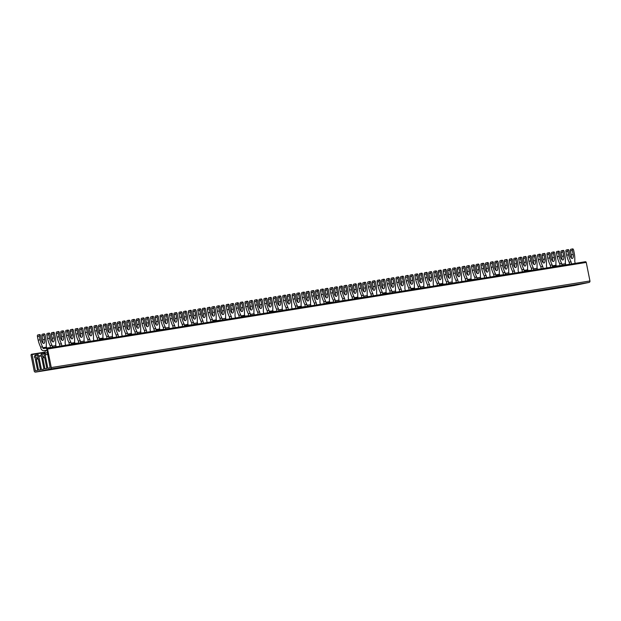 <?xml version="1.0" encoding="UTF-8"?>
<svg xmlns="http://www.w3.org/2000/svg" width="621" height="621" viewBox="0 0 621 621"><rect width="100%" height="100%" fill="white"/><g stroke="black" fill="none" stroke-linecap="round" stroke-linejoin="round"><path stroke-width="0.93" d="M42.764 357.875L44.96 368.874L46.847 368.478L44.642 357.479L42.764 357.875L44.665 357.572M38.572 370.209L40.45 369.813L38.254 358.814L36.375 359.21L38.572 370.209M31.05 355.251L34.209 371.071A1.304 1.18 -99.1 0 0 35.614 372.103L50.41 369.014A1.25 1.133 -99.1 0 0 51.271 367.554L47.569 349.018A0.877 0.792 -99.1 0 0 46.598 348.327L50.146 367.795L47.84 368.276L45.193 355.01L45.62 354.738A1.879 1.7 -99.1 0 0 43.928 353.365L44.231 356.547L42.787 356.842L41.84 353.799A1.879 1.7 -99.1 0 0 40.815 355.748L41.312 355.817L43.967 369.084L41.452 369.604L38.805 356.345L39.232 356.074A1.879 1.7 -99.1 0 0 37.539 354.692L37.842 357.882L36.398 358.177L35.451 355.134A1.879 1.7 -99.1 0 0 34.427 357.075L34.923 357.153L37.578 370.419L35.35 370.877L32.09 354.544L31.492 354.288A0.869 0.784 -99.1 0 0 31.05 355.251M574.192 285.528A1.304 1.18 -99.1 0 0 574.293 285.513L589.088 282.431A1.25 1.133 -99.1 0 0 589.95 280.971L586.247 262.427A0.877 0.792 -99.1 0 0 585.277 261.736L46.715 348.311M36.375 359.21L38.277 358.899M34.458 357.254L34.931 357.176M39.232 356.074L40.831 355.817M39.263 356.252L41.335 355.918M38.805 356.345L41.335 355.934M40.846 355.918L41.32 355.841M45.62 354.738L47.475 354.444M45.651 354.917L45.193 355.01M567.827 251.226L568.541 254.812L566.663 255.208L565.941 251.614A1.537 0.66 78.2 0 1 566.282 250.007L568.161 249.619A1.537 0.66 78.2 0 0 567.827 251.226L565.941 251.614M568.161 249.619A1.537 0.66 78.2 0 1 569.123 251.016L569.915 254.975A3.819 1.638 78.2 0 0 572.314 258.452A3.819 1.638 78.2 0 0 573.152 254.455L572.36 250.496L570.474 250.884L571.266 254.843A3.819 1.638 78.2 0 1 571.219 257.932M566.663 255.208A16.371 7.017 78.2 0 0 569.154 262.217L571.041 261.821A16.371 7.017 78.2 0 1 568.541 254.812M543.15 268.505L542.723 266.378L540.844 266.766L541.248 268.815M514.599 267.038A3.819 1.638 78.2 0 0 514.638 263.948L513.854 259.989A1.537 0.66 78.2 0 1 514.188 258.383L516.067 257.987A1.537 0.66 78.2 0 1 517.029 259.384L517.751 262.978A16.371 7.017 78.2 0 1 518.124 270.329L518.551 272.464M516.067 257.987A1.537 0.66 78.2 0 0 515.733 259.594L513.854 259.989M511.533 258.716A1.537 0.66 78.2 0 0 511.199 260.323L511.921 263.917L510.035 264.313L509.321 260.719A1.537 0.66 78.2 0 1 509.655 259.112L511.533 258.716A1.537 0.66 78.2 0 1 512.496 260.114L513.288 264.072A3.819 1.638 78.2 0 0 515.686 267.55A3.819 1.638 78.2 0 0 516.525 263.552L515.733 259.594M511.921 263.917A16.371 7.017 78.2 0 0 514.413 270.927L512.527 271.315L512.938 273.364M514.84 273.061L514.413 270.927M486.282 271.587A3.819 1.638 78.2 0 0 486.328 268.497L485.537 264.538A1.537 0.66 78.2 0 1 485.878 262.931L487.757 262.543A1.537 0.66 78.2 0 1 488.719 263.941L489.441 267.527A16.371 7.017 78.2 0 1 489.814 274.878L490.241 277.013M487.757 262.543A1.537 0.66 78.2 0 0 487.423 264.15L485.537 264.538M483.223 263.273A1.537 0.66 78.2 0 0 482.89 264.872L483.604 268.466L481.725 268.862L481.003 265.268A1.537 0.66 78.2 0 1 481.345 263.661L483.223 263.273A1.537 0.66 78.2 0 1 484.186 264.67L484.978 268.621A3.819 1.638 78.2 0 0 487.376 272.107A3.819 1.638 78.2 0 0 488.215 268.101L487.423 264.15M483.604 268.466A16.371 7.017 78.2 0 0 486.103 275.476L484.217 275.871L484.628 277.913M486.53 277.61L486.103 275.476M457.972 276.135A3.819 1.638 78.2 0 0 458.019 273.046L457.227 269.087A1.537 0.66 78.2 0 1 457.561 267.488L459.447 267.092A1.537 0.66 78.2 0 1 460.409 268.489L461.124 272.083A16.371 7.017 78.2 0 1 461.496 279.434L461.923 281.561M459.447 267.092A1.537 0.66 78.2 0 0 459.105 268.699L457.227 269.087M454.914 267.822A1.537 0.66 78.2 0 0 454.572 269.429L455.294 273.023L453.408 273.411L452.693 269.817A1.537 0.66 78.2 0 1 453.027 268.21L454.914 267.822A1.537 0.66 78.2 0 1 455.876 269.219L456.668 273.178A3.819 1.638 78.2 0 0 459.059 276.655A3.819 1.638 78.2 0 0 459.897 272.658L459.105 268.699M455.294 273.023A16.371 7.017 78.2 0 0 457.786 280.024L455.907 280.42L456.311 282.462M458.213 282.159L457.786 280.024M429.662 280.684A3.819 1.638 78.2 0 0 429.709 277.603L428.917 273.644A1.537 0.66 78.2 0 1 429.251 272.037L431.129 271.641A1.537 0.66 78.2 0 1 432.092 273.038L432.814 276.632A16.371 7.017 78.2 0 1 433.186 283.983L433.613 286.118M431.129 271.641A1.537 0.66 78.2 0 0 430.795 273.248L428.917 273.644M426.596 272.371A1.537 0.66 78.2 0 0 426.262 273.977L426.984 277.571L425.098 277.96L424.384 274.373A1.537 0.66 78.2 0 1 424.717 272.766L426.596 272.371A1.537 0.66 78.2 0 1 427.558 273.768L428.35 277.727A3.819 1.638 78.2 0 0 430.749 281.204A3.819 1.638 78.2 0 0 431.587 277.207L430.795 273.248M426.984 277.571A16.371 7.017 78.2 0 0 429.476 284.581L427.597 284.969L428.001 287.018M429.903 286.708L429.476 284.581M401.345 285.241A3.819 1.638 78.2 0 0 401.391 282.151L400.599 278.192A1.537 0.66 78.2 0 1 400.941 276.586L402.819 276.198A1.537 0.66 78.2 0 1 403.782 277.587L404.504 281.181A16.371 7.017 78.2 0 1 404.876 288.532L405.303 290.667M402.819 276.198A1.537 0.66 78.2 0 0 402.486 277.797L400.599 278.192M398.286 276.919A1.537 0.66 78.2 0 0 397.952 278.526L398.666 282.12L396.788 282.516L396.066 278.922A1.537 0.66 78.2 0 1 396.408 277.315L398.286 276.919A1.537 0.66 78.2 0 1 399.249 278.317L400.04 282.276A3.819 1.638 78.2 0 0 402.439 285.753A3.819 1.638 78.2 0 0 403.277 281.755L402.486 277.797M398.666 282.12A16.371 7.017 78.2 0 0 401.166 289.13L399.28 289.526L399.691 291.567M401.593 291.265L401.166 289.13M373.035 289.79A3.819 1.638 78.2 0 0 373.081 286.7L372.29 282.741A1.537 0.66 78.2 0 1 372.623 281.134L374.51 280.746A1.537 0.66 78.2 0 1 375.472 282.144L376.186 285.738A16.371 7.017 78.2 0 1 376.559 293.081L376.986 295.216M374.51 280.746A1.537 0.66 78.2 0 0 374.168 282.353L372.29 282.741M369.976 281.476A1.537 0.66 78.2 0 0 369.642 283.083L370.357 286.669L368.47 287.065L367.756 283.471A1.537 0.66 78.2 0 1 368.09 281.864L369.976 281.476A1.537 0.66 78.2 0 1 370.939 282.873L371.731 286.832A3.819 1.638 78.2 0 0 374.129 290.31A3.819 1.638 78.2 0 0 374.96 286.312L374.168 282.353M370.357 286.669A16.371 7.017 78.2 0 0 372.848 293.679L370.97 294.075L371.381 296.116M373.275 295.813L372.848 293.679M344.725 294.338A3.819 1.638 78.2 0 0 344.771 291.249L343.98 287.298A1.537 0.66 78.2 0 1 344.313 285.691L346.192 285.295A1.537 0.66 78.2 0 1 347.162 286.692L347.876 290.286A16.371 7.017 78.2 0 1 348.249 297.638L348.676 299.764M346.192 285.295A1.537 0.66 78.2 0 0 345.858 286.902L343.98 287.298M341.659 286.025A1.537 0.66 78.2 0 0 341.325 287.632L342.047 291.226L340.161 291.614L339.446 288.02A1.537 0.66 78.2 0 1 339.78 286.421L341.659 286.025A1.537 0.66 78.2 0 1 342.629 287.422L343.413 291.381A3.819 1.638 78.2 0 0 345.812 294.859A3.819 1.638 78.2 0 0 346.65 290.861L345.858 286.902M342.047 291.226A16.371 7.017 78.2 0 0 344.539 298.227L342.66 298.623L343.064 300.673M344.965 300.362L344.539 298.227M316.415 298.895A3.819 1.638 78.2 0 0 316.454 295.806L315.662 291.847A1.537 0.66 78.2 0 1 316.004 290.24L317.882 289.844A1.537 0.66 78.2 0 1 318.845 291.241L319.567 294.835A16.371 7.017 78.2 0 1 319.939 302.186L320.366 304.321M317.882 289.844A1.537 0.66 78.2 0 0 317.548 291.451L315.662 291.847M313.349 290.574A1.537 0.66 78.2 0 0 313.015 292.18L313.729 295.775L311.851 296.17L311.129 292.576A1.537 0.66 78.2 0 1 311.47 290.97L313.349 290.574A1.537 0.66 78.2 0 1 314.311 291.971L315.103 295.93A3.819 1.638 78.2 0 0 317.502 299.407A3.819 1.638 78.2 0 0 318.34 295.41L317.548 291.451M313.729 295.775A16.371 7.017 78.2 0 0 316.229 302.784L314.342 303.172L314.754 305.221M316.656 304.919L316.229 302.784M288.097 303.444A3.819 1.638 78.2 0 0 288.144 300.354L287.352 296.396A1.537 0.66 78.2 0 1 287.686 294.789L289.572 294.401A1.537 0.66 78.2 0 1 290.535 295.798L291.249 299.384A16.371 7.017 78.2 0 1 291.629 306.735L292.049 308.87M289.572 294.401A1.537 0.66 78.2 0 0 289.239 296L287.352 296.396M285.039 295.13A1.537 0.66 78.2 0 0 284.705 296.729L285.419 300.323L283.541 300.719L282.819 297.125A1.537 0.66 78.2 0 1 283.153 295.518L285.039 295.13A1.537 0.66 78.2 0 1 286.002 296.52L286.793 300.479A3.819 1.638 78.2 0 0 289.192 303.956A3.819 1.638 78.2 0 0 290.023 299.959L289.239 296M285.419 300.323A16.371 7.017 78.2 0 0 287.911 307.333L286.033 307.729L286.444 309.77M288.338 309.468L287.911 307.333M259.788 307.993A3.819 1.638 78.2 0 0 259.834 304.903L259.042 300.944A1.537 0.66 78.2 0 1 259.376 299.345L261.262 298.949A1.537 0.66 78.2 0 1 262.225 300.347L262.939 303.941A16.371 7.017 78.2 0 1 263.312 311.284L263.739 313.419M261.262 298.949A1.537 0.66 78.2 0 0 260.921 300.556L259.042 300.944M256.729 299.679A1.537 0.66 78.2 0 0 256.388 301.286L257.11 304.872L255.223 305.268L254.509 301.674A1.537 0.66 78.2 0 1 254.843 300.067L256.729 299.679A1.537 0.66 78.2 0 1 257.692 301.076L258.476 305.035A3.819 1.638 78.2 0 0 260.874 308.513A3.819 1.638 78.2 0 0 261.713 304.515L260.921 300.556M257.11 304.872A16.371 7.017 78.2 0 0 259.601 311.882L257.723 312.278L258.126 314.319M260.028 314.016L259.601 311.882M231.478 312.542A3.819 1.638 78.2 0 0 231.517 309.46L230.725 305.501A1.537 0.66 78.2 0 1 231.066 303.894L232.945 303.498A1.537 0.66 78.2 0 1 233.907 304.895L234.629 308.49A16.371 7.017 78.2 0 1 235.002 315.841L235.429 317.968M232.945 303.498A1.537 0.66 78.2 0 0 232.611 305.105L230.725 305.501M228.412 304.228A1.537 0.66 78.2 0 0 228.078 305.835L228.792 309.429L226.913 309.817L226.191 306.231A1.537 0.66 78.2 0 1 226.533 304.624L228.412 304.228A1.537 0.66 78.2 0 1 229.374 305.625L230.166 309.584A3.819 1.638 78.2 0 0 232.565 313.062A3.819 1.638 78.2 0 0 233.403 309.064L232.611 305.105M228.792 309.429A16.371 7.017 78.2 0 0 231.291 316.438L229.405 316.826L229.817 318.876M231.718 318.565L231.291 316.438M203.16 317.098A3.819 1.638 78.2 0 0 203.207 314.009L202.415 310.05A1.537 0.66 78.2 0 1 202.749 308.443L204.635 308.047A1.537 0.66 78.2 0 1 205.598 309.444L206.312 313.038A16.371 7.017 78.2 0 1 206.692 320.389L207.119 322.524M204.635 308.047A1.537 0.66 78.2 0 0 204.301 309.654L202.415 310.05M200.102 308.777A1.537 0.66 78.2 0 0 199.768 310.384L200.482 313.978L198.604 314.373L197.882 310.779A1.537 0.66 78.2 0 1 198.215 309.173L200.102 308.777A1.537 0.66 78.2 0 1 201.064 310.174L201.856 314.133A3.819 1.638 78.2 0 0 204.255 317.61A3.819 1.638 78.2 0 0 205.093 313.613L204.301 309.654M200.482 313.978A16.371 7.017 78.2 0 0 202.982 320.987L201.095 321.375L201.507 323.425M203.401 323.122L202.982 320.987M174.85 321.647A3.819 1.638 78.2 0 0 174.897 318.557L174.105 314.599A1.537 0.66 78.2 0 1 174.439 312.992L176.325 312.604A1.537 0.66 78.2 0 1 177.288 314.001L178.002 317.595A16.371 7.017 78.2 0 1 178.374 324.938L178.801 327.073M176.325 312.604A1.537 0.66 78.2 0 0 175.984 314.21L174.105 314.599M171.792 313.333A1.537 0.66 78.2 0 0 171.45 314.932L172.172 318.526L170.286 318.922L169.572 315.328A1.537 0.66 78.2 0 1 169.906 313.721L171.792 313.333A1.537 0.66 78.2 0 1 172.754 314.731L173.546 318.689A3.819 1.638 78.2 0 0 175.937 322.167A3.819 1.638 78.2 0 0 176.775 318.169L175.984 314.21M172.172 318.526A16.371 7.017 78.2 0 0 174.664 325.536L172.785 325.932L173.189 327.973M175.091 327.671L174.664 325.536M146.54 326.196A3.819 1.638 78.2 0 0 146.579 323.106L145.788 319.147A1.537 0.66 78.2 0 1 146.129 317.548L148.008 317.152A1.537 0.66 78.2 0 1 148.97 318.55L149.692 322.144A16.371 7.017 78.2 0 1 150.065 329.495L150.492 331.622M148.008 317.152A1.537 0.66 78.2 0 0 147.674 318.759L145.788 319.147M143.474 317.882A1.537 0.66 78.2 0 0 143.141 319.489L143.855 323.083L141.976 323.471L141.254 319.877A1.537 0.66 78.2 0 1 141.596 318.278L143.474 317.882A1.537 0.66 78.2 0 1 144.437 319.279L145.229 323.238A3.819 1.638 78.2 0 0 147.627 326.716A3.819 1.638 78.2 0 0 148.466 322.718L147.674 318.759M143.855 323.083A16.371 7.017 78.2 0 0 146.354 330.085L144.468 330.481L144.879 332.53M146.781 332.219L146.354 330.085M118.223 330.752A3.819 1.638 78.2 0 0 118.269 327.663L117.478 323.704A1.537 0.66 78.2 0 1 117.811 322.097L119.698 321.701A1.537 0.66 78.2 0 1 120.66 323.099L121.374 326.693A16.371 7.017 78.2 0 1 121.755 334.044L122.182 336.178M119.698 321.701A1.537 0.66 78.2 0 0 119.364 323.308L117.478 323.704M115.164 322.431A1.537 0.66 78.2 0 0 114.831 324.038L115.545 327.632L113.666 328.02L112.944 324.434A1.537 0.66 78.2 0 1 113.278 322.827L115.164 322.431A1.537 0.66 78.2 0 1 116.127 323.828L116.919 327.787A3.819 1.638 78.2 0 0 119.317 331.265A3.819 1.638 78.2 0 0 120.156 327.267L119.364 323.308M115.545 327.632A16.371 7.017 78.2 0 0 118.044 334.641L116.158 335.03L116.569 337.079M118.464 336.768L118.044 334.641M89.913 335.301A3.819 1.638 78.2 0 0 89.96 332.212L89.168 328.253A1.537 0.66 78.2 0 1 89.502 326.646L91.388 326.258A1.537 0.66 78.2 0 1 92.35 327.655L93.065 331.241A16.371 7.017 78.2 0 1 93.437 338.592L93.864 340.727M91.388 326.258A1.537 0.66 78.2 0 0 91.046 327.857L89.168 328.253M86.855 326.98A1.537 0.66 78.2 0 0 86.513 328.587L87.235 332.181L85.349 332.577L84.635 328.983A1.537 0.66 78.2 0 1 84.968 327.376L86.855 326.98A1.537 0.66 78.2 0 1 87.817 328.377L88.609 332.336A3.819 1.638 78.2 0 0 91 335.814A3.819 1.638 78.2 0 0 91.838 331.816L91.046 327.857M87.235 332.181A16.371 7.017 78.2 0 0 89.727 339.19L87.848 339.586L88.252 341.628M90.154 341.325L89.727 339.19M61.603 339.85A3.819 1.638 78.2 0 0 61.642 336.761L60.858 332.802A1.537 0.66 78.2 0 1 61.192 331.195L63.07 330.807A1.537 0.66 78.2 0 1 64.033 332.204L64.755 335.798A16.371 7.017 78.2 0 1 65.127 343.141L65.554 345.276M63.07 330.807A1.537 0.66 78.2 0 0 62.737 332.414L60.858 332.802M58.537 331.536A1.537 0.66 78.2 0 0 58.203 333.143L56.325 333.531A1.537 0.66 78.2 0 1 56.658 331.925L58.537 331.536A1.537 0.66 78.2 0 1 59.5 332.934L60.291 336.892A3.819 1.638 78.2 0 0 62.69 340.37A3.819 1.638 78.2 0 0 63.528 336.372L62.737 332.414M58.203 333.143L58.925 336.729A16.371 7.017 78.2 0 0 61.417 343.739L59.531 344.135L59.942 346.176M61.844 345.874L61.417 343.739M570.474 250.884A1.537 0.66 78.2 0 1 570.808 249.277L572.694 248.889A1.537 0.66 78.2 0 1 573.657 250.286L574.378 253.88A16.371 7.017 78.2 0 1 574.751 261.224L575.178 263.358M572.694 248.889A1.537 0.66 78.2 0 0 572.36 250.496M571.46 263.956L571.041 261.821M542.909 262.481A3.819 1.638 78.2 0 0 542.956 259.399L542.164 255.441A1.537 0.66 78.2 0 1 542.498 253.834L544.384 253.438A1.537 0.66 78.2 0 1 545.347 254.835L546.061 258.429A16.371 7.017 78.2 0 1 546.433 265.78L546.86 267.907M544.384 253.438A1.537 0.66 78.2 0 0 544.043 255.045L542.164 255.441M539.851 254.168A1.537 0.66 78.2 0 0 539.509 255.774L540.231 259.368L538.345 259.757L537.631 256.163A1.537 0.66 78.2 0 1 537.965 254.563L539.851 254.168A1.537 0.66 78.2 0 1 540.813 255.565L541.605 259.524A3.819 1.638 78.2 0 0 543.996 263.001A3.819 1.638 78.2 0 0 544.834 259.004L544.043 255.045M540.231 259.368A16.371 7.017 78.2 0 0 542.723 266.378M538.345 259.757A16.371 7.017 78.2 0 0 540.844 266.766M569.566 264.259L569.154 262.217M56.325 333.531L57.039 337.125A16.371 7.017 78.2 0 0 59.531 344.135M85.349 332.577A16.371 7.017 78.2 0 0 87.848 339.586M113.666 328.02A16.371 7.017 78.2 0 0 116.158 335.03M141.976 323.471A16.371 7.017 78.2 0 0 144.468 330.481M170.286 318.922A16.371 7.017 78.2 0 0 172.785 325.932M198.604 314.373A16.371 7.017 78.2 0 0 201.095 321.375M226.913 309.817A16.371 7.017 78.2 0 0 229.405 316.826M255.223 305.268A16.371 7.017 78.2 0 0 257.723 312.278M283.541 300.719A16.371 7.017 78.2 0 0 286.033 307.729M311.851 296.17A16.371 7.017 78.2 0 0 314.342 303.172M340.161 291.614A16.371 7.017 78.2 0 0 342.66 298.623M368.47 287.065A16.371 7.017 78.2 0 0 370.97 294.075M396.788 282.516A16.371 7.017 78.2 0 0 399.28 289.526M425.098 277.96A16.371 7.017 78.2 0 0 427.597 284.969M453.408 273.411A16.371 7.017 78.2 0 0 455.907 280.42M481.725 268.862A16.371 7.017 78.2 0 0 484.217 275.871M510.035 264.313A16.371 7.017 78.2 0 0 512.527 271.315M58.925 336.729L57.039 337.125M47.041 352.27A3.128 2.826 -99.1 0 0 46.955 352.875M534.945 254.959A1.537 0.66 78.2 0 0 534.611 256.558L532.725 256.954A1.537 0.66 78.2 0 1 533.059 255.347L534.945 254.959A1.537 0.66 78.2 0 1 535.907 256.357L536.622 259.943A16.371 7.017 78.2 0 1 537.002 267.294L537.196 268.28A3.128 2.826 80.9 0 1 537.227 269.46M532.725 256.954L533.517 260.913A3.819 1.638 78.2 0 1 533.47 264.003M530.412 255.681A1.537 0.66 78.2 0 0 530.078 257.288L528.192 257.684A1.537 0.66 78.2 0 1 528.525 256.077L530.412 255.681A1.537 0.66 78.2 0 1 531.374 257.078L532.166 261.037A3.819 1.638 78.2 0 0 534.565 264.515A3.819 1.638 78.2 0 0 535.395 260.517L534.611 256.558M528.192 257.684L528.913 261.278A16.371 7.017 78.2 0 0 531.405 268.288L531.599 269.266A1.001 0.908 -99.1 0 1 531.118 270.36M530.078 257.288L530.792 260.882L528.913 261.278M530.792 260.882A16.371 7.017 78.2 0 0 533.284 267.892L531.405 268.288M533.517 270.057A3.128 2.826 -99.1 0 0 533.486 268.87L533.284 267.892M45.636 350.415A5.255 4.751 -99.1 0 0 45.03 353.186M561.826 265.509A3.128 2.826 -99.1 0 0 561.795 264.321L565.506 263.723L565.312 262.745A16.371 7.017 78.2 0 0 564.939 255.394L564.217 251.8A1.537 0.66 78.2 0 0 563.255 250.403A1.537 0.66 78.2 0 0 562.921 252.01L561.035 252.405L561.826 256.364A3.819 1.638 78.2 0 1 561.788 259.454M565.506 263.723A3.128 2.826 80.9 0 1 565.537 264.911M52.203 347.426A3.128 2.826 -99.1 0 0 52.172 346.239L55.89 345.641L55.688 344.663A16.371 7.017 78.2 0 0 55.316 337.312L54.601 333.718A1.537 0.66 78.2 0 0 53.639 332.32A1.537 0.66 78.2 0 0 53.297 333.927L54.089 337.886A3.819 1.638 78.2 0 1 53.251 341.884A3.819 1.638 78.2 0 1 50.86 338.406L50.068 334.447A1.537 0.66 78.2 0 0 49.106 333.05L47.219 333.446A1.537 0.66 78.2 0 0 46.886 335.053L47.6 338.639A16.371 7.017 78.2 0 0 50.099 345.649L50.293 346.634A1.001 0.908 -99.1 0 1 49.812 347.729M49.106 333.05A1.537 0.66 78.2 0 0 48.764 334.657L49.486 338.251L47.6 338.639M505.199 274.606A3.128 2.826 -99.1 0 0 505.168 273.426L508.886 272.829L508.684 271.843A16.371 7.017 78.2 0 0 508.312 264.499L507.598 260.905A1.537 0.66 78.2 0 0 506.635 259.508A1.537 0.66 78.2 0 0 506.294 261.115L507.085 265.074A3.819 1.638 78.2 0 1 506.247 269.072A3.819 1.638 78.2 0 1 503.856 265.594L503.064 261.635A1.537 0.66 78.2 0 0 502.102 260.238A1.537 0.66 78.2 0 0 501.76 261.845L502.482 265.431A16.371 7.017 78.2 0 0 504.974 272.44L503.095 272.836L503.289 273.814A1.001 0.908 -99.1 0 1 502.808 274.909M505.168 273.426L504.974 272.44M562.921 252.01L563.713 255.968A3.819 1.638 78.2 0 1 562.874 259.966A3.819 1.638 78.2 0 1 560.476 256.489L559.684 252.53A1.537 0.66 78.2 0 0 558.721 251.132A1.537 0.66 78.2 0 0 558.388 252.739L559.102 256.333A16.371 7.017 78.2 0 0 561.601 263.343L559.715 263.731L559.917 264.717A1.001 0.908 -99.1 0 1 559.428 265.811M561.795 264.321L561.601 263.343M80.52 342.87A3.128 2.826 -99.1 0 0 80.489 341.69L80.288 340.704L78.409 341.1L78.603 342.078A1.001 0.908 -99.1 0 1 78.122 343.172M81.949 327.772A1.537 0.66 78.2 0 0 81.615 329.378L79.729 329.767A1.537 0.66 78.2 0 1 80.062 328.167L81.949 327.772A1.537 0.66 78.2 0 1 82.911 329.169L83.625 332.763A16.371 7.017 78.2 0 1 84.006 340.114L84.2 341.092A3.128 2.826 80.9 0 1 84.231 342.272M49.486 338.251A16.371 7.017 78.2 0 0 51.978 345.26L50.099 345.649M52.172 346.239L51.978 345.26M52.164 341.371A3.819 1.638 78.2 0 0 52.211 338.282L51.419 334.323A1.537 0.66 78.2 0 1 51.753 332.716L53.639 332.32M81.615 329.378L82.399 333.337A3.819 1.638 78.2 0 1 81.568 337.335A3.819 1.638 78.2 0 1 79.17 333.857L78.378 329.898A1.537 0.66 78.2 0 0 77.415 328.501A1.537 0.66 78.2 0 0 77.082 330.108L77.796 333.702A16.371 7.017 78.2 0 0 80.288 340.704M108.83 338.321A3.128 2.826 -99.1 0 0 108.799 337.141L112.51 336.543L112.316 335.557A16.371 7.017 78.2 0 0 111.943 328.214L111.221 324.62A1.537 0.66 78.2 0 0 110.259 323.223A1.537 0.66 78.2 0 0 109.925 324.83L110.717 328.788A3.819 1.638 78.2 0 1 109.878 332.786A3.819 1.638 78.2 0 1 107.48 329.309L106.688 325.35A1.537 0.66 78.2 0 0 105.725 323.952A1.537 0.66 78.2 0 0 105.391 325.551L106.106 329.146A16.371 7.017 78.2 0 0 108.605 336.155L106.719 336.551L106.921 337.529A1.001 0.908 -99.1 0 1 106.432 338.624M108.799 337.141L108.605 336.155M502.102 260.238L500.215 260.626A1.537 0.66 78.2 0 0 499.882 262.233L500.596 265.827A16.371 7.017 78.2 0 0 503.095 272.836M505.16 268.551A3.819 1.638 78.2 0 0 505.207 265.462L504.415 261.503A1.537 0.66 78.2 0 1 504.749 259.896L506.635 259.508M476.889 279.155A3.128 2.826 -99.1 0 0 476.858 277.975L480.569 277.377L480.375 276.399A16.371 7.017 78.2 0 0 480.002 269.048L479.28 265.454A1.537 0.66 78.2 0 0 478.317 264.057A1.537 0.66 78.2 0 0 477.984 265.664L478.775 269.623A3.819 1.638 78.2 0 1 477.937 273.62A3.819 1.638 78.2 0 1 475.539 270.143L474.747 266.184A1.537 0.66 78.2 0 0 473.784 264.787L471.906 265.183A1.537 0.66 78.2 0 0 471.564 266.782L472.286 270.376A16.371 7.017 78.2 0 0 474.778 277.385L474.98 278.371A1.001 0.908 -99.1 0 1 474.491 279.458M476.85 273.1A3.819 1.638 78.2 0 0 476.889 270.019L476.097 266.06A1.537 0.66 78.2 0 1 476.439 264.453L478.317 264.057M448.579 283.712A3.128 2.826 -99.1 0 0 448.548 282.524L452.259 281.926L452.065 280.948A16.371 7.017 78.2 0 0 451.684 273.597L450.97 270.003A1.537 0.66 78.2 0 0 450.008 268.606A1.537 0.66 78.2 0 0 449.674 270.213L450.466 274.171A3.819 1.638 78.2 0 1 449.627 278.169A3.819 1.638 78.2 0 1 447.229 274.692L446.437 270.733A1.537 0.66 78.2 0 0 445.474 269.335L443.588 269.731A1.537 0.66 78.2 0 0 443.254 271.338L443.976 274.932A16.371 7.017 78.2 0 0 446.468 281.934L446.662 282.92A1.001 0.908 -99.1 0 1 446.181 284.014M448.533 277.657A3.819 1.638 78.2 0 0 448.579 274.567L447.788 270.609A1.537 0.66 78.2 0 1 448.121 269.002L450.008 268.606M420.262 288.26A3.128 2.826 -99.1 0 0 420.238 287.073L423.949 286.483L423.747 285.497A16.371 7.017 78.2 0 0 423.375 278.146L422.66 274.56A1.537 0.66 78.2 0 0 421.698 273.162A1.537 0.66 78.2 0 0 421.356 274.769L422.148 278.72A3.819 1.638 78.2 0 1 421.31 282.718A3.819 1.638 78.2 0 1 418.919 279.24L418.127 275.282A1.537 0.66 78.2 0 0 417.165 273.892L415.278 274.28A1.537 0.66 78.2 0 0 414.944 275.887L415.659 279.481A16.371 7.017 78.2 0 0 418.158 286.491L418.352 287.469A1.001 0.908 -99.1 0 1 417.871 288.563M420.223 282.206A3.819 1.638 78.2 0 0 420.27 279.116L419.478 275.157A1.537 0.66 78.2 0 1 419.812 273.55L421.698 273.162M391.952 292.809A3.128 2.826 -99.1 0 0 391.921 291.629L395.631 291.032L395.437 290.046A16.371 7.017 78.2 0 0 395.065 282.702L394.343 279.108A1.537 0.66 78.2 0 0 393.38 277.711A1.537 0.66 78.2 0 0 393.046 279.318L393.838 283.277A3.819 1.638 78.2 0 1 393 287.275A3.819 1.638 78.2 0 1 390.601 283.797L389.809 279.838A1.537 0.66 78.2 0 0 388.847 278.441L386.968 278.829A1.537 0.66 78.2 0 0 386.635 280.436L387.349 284.03A16.371 7.017 78.2 0 0 389.841 291.039L390.042 292.017A1.001 0.908 -99.1 0 1 389.561 293.112M391.913 286.755A3.819 1.638 78.2 0 0 391.952 283.665L391.168 279.706A1.537 0.66 78.2 0 1 391.502 278.107L393.38 277.711M363.642 297.366A3.128 2.826 -99.1 0 0 363.611 296.178L367.322 295.58L367.127 294.602A16.371 7.017 78.2 0 0 366.755 287.251L366.033 283.657A1.537 0.66 78.2 0 0 365.07 282.26A1.537 0.66 78.2 0 0 364.737 283.867L365.528 287.826A3.819 1.638 78.2 0 1 364.69 291.823A3.819 1.638 78.2 0 1 362.291 288.346L361.5 284.387A1.537 0.66 78.2 0 0 360.537 282.99L358.659 283.386A1.537 0.66 78.2 0 0 358.317 284.992L359.039 288.579A16.371 7.017 78.2 0 0 361.531 295.588L361.725 296.574A1.001 0.908 -99.1 0 1 361.243 297.669M363.595 291.303A3.819 1.638 78.2 0 0 363.642 288.222L362.85 284.263A1.537 0.66 78.2 0 1 363.192 282.656L365.07 282.26M335.324 301.915A3.128 2.826 -99.1 0 0 335.301 300.727L339.012 300.129L338.81 299.151A16.371 7.017 78.2 0 0 338.437 291.8L337.723 288.206A1.537 0.66 78.2 0 0 336.761 286.817A1.537 0.66 78.2 0 0 336.419 288.416L337.211 292.375A3.819 1.638 78.2 0 1 336.372 296.372A3.819 1.638 78.2 0 1 333.982 292.895L333.19 288.936A1.537 0.66 78.2 0 0 332.227 287.539L330.341 287.934A1.537 0.66 78.2 0 0 330.007 289.541L330.721 293.135A16.371 7.017 78.2 0 0 333.221 300.145L333.415 301.123A1.001 0.908 -99.1 0 1 332.934 302.217M335.286 295.86A3.819 1.638 78.2 0 0 335.332 292.77L334.54 288.812A1.537 0.66 78.2 0 1 334.874 287.205L336.761 286.817M307.015 306.464A3.128 2.826 -99.1 0 0 306.984 305.284L310.694 304.686L310.5 303.7A16.371 7.017 78.2 0 0 310.127 296.357L309.405 292.763A1.537 0.66 78.2 0 0 308.443 291.365A1.537 0.66 78.2 0 0 308.109 292.972L308.901 296.931A3.819 1.638 78.2 0 1 308.063 300.929A3.819 1.638 78.2 0 1 305.664 297.451L304.872 293.492A1.537 0.66 78.2 0 0 303.91 292.095L302.031 292.483A1.537 0.66 78.2 0 0 301.697 294.09L302.411 297.684A16.371 7.017 78.2 0 0 304.903 304.694L305.105 305.672A1.001 0.908 -99.1 0 1 304.624 306.766M306.976 300.409A3.819 1.638 78.2 0 0 307.015 297.319L306.231 293.36A1.537 0.66 78.2 0 1 306.564 291.754L308.443 291.365M278.705 311.012A3.128 2.826 -99.1 0 0 278.674 309.832L282.384 309.235L282.19 308.257A16.371 7.017 78.2 0 0 281.818 300.906L281.096 297.312A1.537 0.66 78.2 0 0 280.133 295.914A1.537 0.66 78.2 0 0 279.799 297.521L280.591 301.48A3.819 1.638 78.2 0 1 279.753 305.478A3.819 1.638 78.2 0 1 277.354 302L276.562 298.041A1.537 0.66 78.2 0 0 275.6 296.644L273.721 297.04A1.537 0.66 78.2 0 0 273.38 298.639L274.102 302.233A16.371 7.017 78.2 0 0 276.593 309.242L276.787 310.228A1.001 0.908 -99.1 0 1 276.306 311.315M278.658 304.958A3.819 1.638 78.2 0 0 278.705 301.868L277.913 297.917A1.537 0.66 78.2 0 1 278.255 296.31L280.133 295.914M250.387 315.569A3.128 2.826 -99.1 0 0 250.364 314.381L254.074 313.784L253.873 312.805A16.371 7.017 78.2 0 0 253.5 305.454L252.786 301.86A1.537 0.66 78.2 0 0 251.823 300.463A1.537 0.66 78.2 0 0 251.482 302.07L252.273 306.029A3.819 1.638 78.2 0 1 251.443 310.026A3.819 1.638 78.2 0 1 249.044 306.549L248.253 302.59A1.537 0.66 78.2 0 0 247.29 301.193L245.404 301.589A1.537 0.66 78.2 0 0 245.07 303.195L245.784 306.79A16.371 7.017 78.2 0 0 248.284 313.791L248.478 314.777A1.001 0.908 -99.1 0 1 247.996 315.872M250.348 309.514A3.819 1.638 78.2 0 0 250.395 306.425L249.603 302.466A1.537 0.66 78.2 0 1 249.937 300.859L251.823 300.463M222.077 320.118A3.128 2.826 -99.1 0 0 222.046 318.93L225.757 318.34L225.563 317.354A16.371 7.017 78.2 0 0 225.19 310.003L224.468 306.417A1.537 0.66 78.2 0 0 223.506 305.02A1.537 0.66 78.2 0 0 223.172 306.619L223.964 310.578A3.819 1.638 78.2 0 1 223.125 314.575A3.819 1.638 78.2 0 1 220.727 311.098L219.943 307.139A1.537 0.66 78.2 0 0 218.972 305.742L217.094 306.137A1.537 0.66 78.2 0 0 216.76 307.744L217.474 311.338A16.371 7.017 78.2 0 0 219.974 318.348L220.168 319.326A1.001 0.908 -99.1 0 1 219.687 320.42M222.039 314.063A3.819 1.638 78.2 0 0 222.085 310.974L221.293 307.015A1.537 0.66 78.2 0 1 221.627 305.408L223.506 305.02M193.768 324.667A3.128 2.826 -99.1 0 0 193.736 323.487L197.447 322.889L197.253 321.903A16.371 7.017 78.2 0 0 196.88 314.56L196.158 310.966A1.537 0.66 78.2 0 0 195.196 309.569A1.537 0.66 78.2 0 0 194.862 311.175L195.654 315.134A3.819 1.638 78.2 0 1 194.815 319.132A3.819 1.638 78.2 0 1 192.417 315.654L191.625 311.695A1.537 0.66 78.2 0 0 190.663 310.298L188.784 310.686A1.537 0.66 78.2 0 0 188.442 312.293L189.164 315.887A16.371 7.017 78.2 0 0 191.656 322.897L191.858 323.875A1.001 0.908 -99.1 0 1 191.369 324.969M193.721 318.612A3.819 1.638 78.2 0 0 193.768 315.522L192.976 311.563A1.537 0.66 78.2 0 1 193.317 309.964L195.196 309.569M165.45 329.215A3.128 2.826 -99.1 0 0 165.427 328.035L169.137 327.438L168.943 326.46A16.371 7.017 78.2 0 0 168.563 319.109L167.849 315.515A1.537 0.66 78.2 0 0 166.886 314.117A1.537 0.66 78.2 0 0 166.552 315.724L167.336 319.683A3.819 1.638 78.2 0 1 166.506 323.681A3.819 1.638 78.2 0 1 164.107 320.203L163.315 316.244A1.537 0.66 78.2 0 0 162.353 314.847L160.466 315.243A1.537 0.66 78.2 0 0 160.133 316.85L160.855 320.436A16.371 7.017 78.2 0 0 163.346 327.446L163.54 328.431A1.001 0.908 -99.1 0 1 163.059 329.518M165.411 323.161A3.819 1.638 78.2 0 0 165.458 320.079L164.666 316.12A1.537 0.66 78.2 0 1 165 314.513L166.886 314.117M137.14 333.772A3.128 2.826 -99.1 0 0 137.109 332.584L140.82 331.987L140.625 331.009A16.371 7.017 78.2 0 0 140.253 323.657L139.539 320.063A1.537 0.66 78.2 0 0 138.576 318.666A1.537 0.66 78.2 0 0 138.235 320.273L139.026 324.232A3.819 1.638 78.2 0 1 138.188 328.23A3.819 1.638 78.2 0 1 135.789 324.752L135.005 320.793A1.537 0.66 78.2 0 0 134.043 319.396L132.157 319.792A1.537 0.66 78.2 0 0 131.823 321.399L132.537 324.993A16.371 7.017 78.2 0 0 135.036 331.994L135.231 332.98A1.001 0.908 -99.1 0 1 134.749 334.075M137.101 327.717A3.819 1.638 78.2 0 0 137.148 324.628L136.356 320.669A1.537 0.66 78.2 0 1 136.69 319.062L138.576 318.666M105.725 323.952L103.847 324.341A1.537 0.66 78.2 0 0 103.505 325.947L104.227 329.541A16.371 7.017 78.2 0 0 106.719 336.551M108.791 332.266A3.819 1.638 78.2 0 0 108.83 329.177L108.038 325.218A1.537 0.66 78.2 0 1 108.38 323.611L110.259 323.223M77.415 328.501L75.529 328.889A1.537 0.66 78.2 0 0 75.195 330.496L75.917 334.09A16.371 7.017 78.2 0 0 78.409 341.1M80.474 336.815A3.819 1.638 78.2 0 0 80.52 333.725L79.729 329.767M55.89 345.641A3.128 2.826 80.9 0 1 55.913 346.829M558.721 251.132L556.843 251.528A1.537 0.66 78.2 0 0 556.501 253.135L557.223 256.721A16.371 7.017 78.2 0 0 559.715 263.731M563.255 250.403L561.376 250.799A1.537 0.66 78.2 0 0 561.035 252.405M480.569 277.377A3.128 2.826 80.9 0 1 480.6 278.565M452.259 281.926A3.128 2.826 80.9 0 1 452.29 283.114M508.886 272.829A3.128 2.826 80.9 0 1 508.91 274.008M423.949 286.483A3.128 2.826 80.9 0 1 423.972 287.663M473.784 264.787A1.537 0.66 78.2 0 0 473.45 266.393L471.564 266.782M473.45 266.393L474.165 269.988L472.286 270.376M474.165 269.988A16.371 7.017 78.2 0 0 476.664 276.997L474.778 277.385M476.858 277.975L476.664 276.997M445.474 269.335A1.537 0.66 78.2 0 0 445.141 270.942L443.254 271.338M445.141 270.942L445.855 274.536L443.976 274.932M445.855 274.536A16.371 7.017 78.2 0 0 448.354 281.546L446.468 281.934M448.548 282.524L448.354 281.546M417.165 273.892A1.537 0.66 78.2 0 0 416.823 275.491L414.944 275.887M416.823 275.491L417.545 279.085L415.659 279.481M417.545 279.085A16.371 7.017 78.2 0 0 420.037 286.095L418.158 286.491M420.238 287.073L420.037 286.095M395.631 291.032A3.128 2.826 80.9 0 1 395.662 292.212M388.847 278.441A1.537 0.66 78.2 0 0 388.513 280.048L386.635 280.436M388.513 280.048L389.235 283.642L387.349 284.03M389.235 283.642A16.371 7.017 78.2 0 0 391.727 290.644L389.841 291.039M391.921 291.629L391.727 290.644M367.322 295.58A3.128 2.826 80.9 0 1 367.353 296.768M360.537 282.99A1.537 0.66 78.2 0 0 360.203 284.597L358.317 284.992M360.203 284.597L360.917 288.191L359.039 288.579M360.917 288.191A16.371 7.017 78.2 0 0 363.417 295.2L361.531 295.588M363.611 296.178L363.417 295.2M339.012 300.129A3.128 2.826 80.9 0 1 339.035 301.317M332.227 287.539A1.537 0.66 78.2 0 0 331.886 289.145L330.007 289.541M331.886 289.145L332.608 292.739L330.721 293.135M332.608 292.739A16.371 7.017 78.2 0 0 335.099 299.749L333.221 300.145M335.301 300.727L335.099 299.749M310.694 304.686A3.128 2.826 80.9 0 1 310.725 305.866M303.91 292.095A1.537 0.66 78.2 0 0 303.576 293.702L301.697 294.09M303.576 293.702L304.298 297.288L302.411 297.684M304.298 297.288A16.371 7.017 78.2 0 0 306.79 304.298L304.903 304.694M306.984 305.284L306.79 304.298M282.384 309.235A3.128 2.826 80.9 0 1 282.415 310.422M275.6 296.644A1.537 0.66 78.2 0 0 275.266 298.251L273.38 298.639M275.266 298.251L275.98 301.845L274.102 302.233M275.98 301.845A16.371 7.017 78.2 0 0 278.48 308.847L276.593 309.242M278.674 309.832L278.48 308.847M254.074 313.784A3.128 2.826 80.9 0 1 254.105 314.971M247.29 301.193A1.537 0.66 78.2 0 0 246.948 302.8L245.07 303.195M246.948 302.8L247.67 306.394L245.784 306.79M247.67 306.394A16.371 7.017 78.2 0 0 250.162 313.403L248.284 313.791M250.364 314.381L250.162 313.403M225.757 318.34A3.128 2.826 80.9 0 1 225.788 319.52M218.972 305.742A1.537 0.66 78.2 0 0 218.639 307.348L216.76 307.744M218.639 307.348L219.36 310.942L217.474 311.338M219.36 310.942A16.371 7.017 78.2 0 0 221.852 317.952L219.974 318.348M222.046 318.93L221.852 317.952M197.447 322.889A3.128 2.826 80.9 0 1 197.478 324.069M190.663 310.298A1.537 0.66 78.2 0 0 190.329 311.905L188.442 312.293M190.329 311.905L191.043 315.491L189.164 315.887M191.043 315.491A16.371 7.017 78.2 0 0 193.542 322.501L191.656 322.897M193.736 323.487L193.542 322.501M169.137 327.438A3.128 2.826 80.9 0 1 169.168 328.625M162.353 314.847A1.537 0.66 78.2 0 0 162.019 316.454L160.133 316.85M162.019 316.454L162.733 320.048L160.855 320.436M162.733 320.048A16.371 7.017 78.2 0 0 165.225 327.057L163.346 327.446M165.427 328.035L165.225 327.057M140.82 331.987A3.128 2.826 80.9 0 1 140.851 333.174M134.043 319.396A1.537 0.66 78.2 0 0 133.701 321.003L131.823 321.399M133.701 321.003L134.423 324.597L132.537 324.993M134.423 324.597A16.371 7.017 78.2 0 0 136.915 331.606L135.036 331.994M137.109 332.584L136.915 331.606M112.51 336.543A3.128 2.826 80.9 0 1 112.541 337.723M106.106 329.146L104.227 329.541M77.796 333.702L75.917 334.09M559.102 256.333L557.223 256.721M502.482 265.431L500.596 265.827M45.054 348.311L48.376 347.783A5.255 4.751 80.9 0 1 48.57 347.744A5.255 4.751 80.9 0 1 50.068 347.768M46.474 348.389A5.255 4.751 -99.1 0 0 44.859 348.342A5.255 4.751 -99.1 0 0 44.665 348.381L43.819 348.552A1.001 0.908 -99.1 0 1 42.74 347.76L42.538 346.774A16.371 7.017 -101.8 0 1 40.047 339.765L38.168 340.161A16.371 7.017 78.2 0 0 40.66 347.17L42.538 346.774M555.974 266.448A5.255 4.751 -99.1 0 0 554.483 266.425A5.255 4.751 -99.1 0 0 554.289 266.463L553.443 266.634A1.001 0.908 -99.1 0 1 552.356 265.842L552.162 264.856A16.371 7.017 -101.8 0 1 549.67 257.847L548.948 254.253A1.537 0.66 -101.8 0 1 549.282 252.654A1.537 0.66 -101.8 0 1 550.245 254.051L551.037 258.002A3.819 1.638 -101.8 0 0 553.435 261.488A3.819 1.638 -101.8 0 0 554.274 257.49L553.482 253.531A1.537 0.66 -101.8 0 1 553.816 251.924A1.537 0.66 -101.8 0 1 554.778 253.321L555.5 256.915A16.371 7.017 -101.8 0 1 555.873 264.259L556.067 265.245A1.001 0.908 80.9 0 0 556.843 266.044M47.219 347.962A1.001 0.908 80.9 0 1 46.451 347.162L46.257 346.176A16.371 7.017 -101.8 0 0 45.876 338.833L45.162 335.239A1.537 0.66 -101.8 0 0 44.2 333.842A1.537 0.66 -101.8 0 0 43.858 335.449L41.98 335.837L42.771 339.796A3.819 1.638 78.2 0 1 42.725 342.885M528.525 270.593A1.001 0.908 80.9 0 1 527.757 269.793L527.563 268.815A16.371 7.017 -101.8 0 0 527.19 261.464L526.468 257.87A1.537 0.66 -101.8 0 0 525.506 256.473A1.537 0.66 -101.8 0 0 525.172 258.08L523.286 258.468L524.077 262.427A3.819 1.638 78.2 0 1 524.031 265.516M522.556 271.819A3.128 2.826 -99.1 0 1 522.16 270.779L521.966 269.801L523.852 269.405L524.046 270.391A1.001 0.908 -99.1 0 0 525.125 271.183L525.971 271.012A5.255 4.751 -99.1 0 1 526.166 270.973A5.255 4.751 -99.1 0 1 527.664 270.997M40.047 339.765L39.333 336.171A1.537 0.66 -101.8 0 1 39.666 334.572L37.78 334.96A1.537 0.66 78.2 0 0 37.446 336.566L38.168 340.161M74.667 343.809A5.255 4.751 -99.1 0 0 73.169 343.793A5.255 4.751 -99.1 0 0 72.975 343.824L72.129 344.003A1.001 0.908 -99.1 0 1 71.05 343.203L70.856 342.225A16.371 7.017 -101.8 0 1 68.357 335.216L67.642 331.622A1.537 0.66 -101.8 0 1 67.976 330.015A1.537 0.66 -101.8 0 1 68.939 331.412L69.731 335.371A3.819 1.638 -101.8 0 0 72.129 338.849A3.819 1.638 -101.8 0 0 72.968 334.851L72.176 330.892A1.537 0.66 -101.8 0 1 72.51 329.285A1.537 0.66 -101.8 0 1 73.472 330.683L74.194 334.277A16.371 7.017 -101.8 0 1 74.567 341.628L74.761 342.606A1.001 0.908 80.9 0 0 75.529 343.413M73.371 343.762L76.686 343.227A5.255 4.751 80.9 0 1 76.888 343.196A5.255 4.751 80.9 0 1 78.378 343.219M72.51 329.285L70.631 329.681A1.537 0.66 78.2 0 0 70.289 331.288L71.081 335.247A3.819 1.638 78.2 0 1 71.035 338.336M67.976 330.015L66.098 330.411A1.537 0.66 78.2 0 0 65.756 332.018L66.478 335.612A16.371 7.017 78.2 0 0 68.97 342.613L70.856 342.225M68.357 335.216L66.478 335.612M68.97 342.613L69.164 343.599A3.128 2.826 -99.1 0 0 69.56 344.632M464.733 271.501L462.847 271.897A16.371 7.017 78.2 0 0 465.346 278.907L467.225 278.511A16.371 7.017 -101.8 0 1 464.733 271.501L464.011 267.907A1.537 0.66 -101.8 0 1 464.353 266.3A1.537 0.66 -101.8 0 1 465.315 267.698L466.099 271.656A3.819 1.638 -101.8 0 0 468.498 275.134A3.819 1.638 -101.8 0 0 469.336 271.136L468.545 267.177A1.537 0.66 -101.8 0 1 468.878 265.578A1.537 0.66 -101.8 0 1 469.849 266.968L470.563 270.562A16.371 7.017 -101.8 0 1 470.935 277.913L471.129 278.899A1.001 0.908 80.9 0 0 471.906 279.698M462.847 271.897L462.133 268.303A1.537 0.66 78.2 0 1 462.466 266.696L464.353 266.3M465.346 278.907L465.54 279.885A3.128 2.826 -99.1 0 0 465.929 280.917M471.036 280.102A5.255 4.751 -99.1 0 0 469.546 280.079A5.255 4.751 -99.1 0 0 469.352 280.11L468.506 280.288A1.001 0.908 -99.1 0 1 467.419 279.489L467.225 278.511M467.411 274.622A3.819 1.638 78.2 0 0 467.458 271.532L466.666 267.573A1.537 0.66 78.2 0 1 467 265.967L468.878 265.578M469.74 280.048L473.062 279.512A5.255 4.751 80.9 0 1 473.256 279.481A5.255 4.751 80.9 0 1 474.755 279.504M442.726 284.651A5.255 4.751 -99.1 0 0 441.228 284.628A5.255 4.751 -99.1 0 0 441.034 284.666L440.188 284.837A1.001 0.908 -99.1 0 1 439.109 284.045L438.915 283.06L437.029 283.455L437.231 284.434A3.128 2.826 -99.1 0 0 437.619 285.474M438.915 283.06A16.371 7.017 -101.8 0 1 436.416 276.05L434.537 276.446A16.371 7.017 78.2 0 0 437.029 283.455M436.416 276.05L435.701 272.464A1.537 0.66 -101.8 0 1 436.035 270.857A1.537 0.66 -101.8 0 1 436.998 272.254L437.789 276.213A3.819 1.638 -101.8 0 0 440.188 279.691A3.819 1.638 -101.8 0 0 441.026 275.693L440.235 271.734A1.537 0.66 -101.8 0 1 440.568 270.127A1.537 0.66 -101.8 0 1 441.531 271.524L442.253 275.119A16.371 7.017 -101.8 0 1 442.626 282.462L442.82 283.448A1.001 0.908 80.9 0 0 443.596 284.247M434.537 276.446L433.815 272.852A1.537 0.66 78.2 0 1 434.157 271.245L436.035 270.857M439.101 279.171A3.819 1.638 78.2 0 0 439.14 276.081L438.348 272.122A1.537 0.66 78.2 0 1 438.69 270.515L440.568 270.127M441.43 284.597L444.745 284.069A5.255 4.751 80.9 0 1 444.947 284.03A5.255 4.751 80.9 0 1 446.437 284.053M414.417 289.2A5.255 4.751 -99.1 0 0 412.918 289.176A5.255 4.751 -99.1 0 0 412.724 289.215L411.878 289.394A1.001 0.908 -99.1 0 1 410.799 288.594L410.597 287.608L408.719 288.004L408.913 288.99A3.128 2.826 -99.1 0 0 409.301 290.023M410.597 287.608A16.371 7.017 -101.8 0 1 408.106 280.607L406.227 280.995A16.371 7.017 78.2 0 0 408.719 288.004M408.106 280.607L407.392 277.013A1.537 0.66 -101.8 0 1 407.725 275.406A1.537 0.66 -101.8 0 1 408.688 276.803L409.48 280.762A3.819 1.638 -101.8 0 0 411.878 284.239A3.819 1.638 -101.8 0 0 412.709 280.242L411.925 276.283A1.537 0.66 -101.8 0 1 412.259 274.676A1.537 0.66 -101.8 0 1 413.221 276.073L413.935 279.667A16.371 7.017 -101.8 0 1 414.316 287.018L414.51 287.997A1.001 0.908 80.9 0 0 415.278 288.796M406.227 280.995L405.505 277.401A1.537 0.66 78.2 0 1 405.839 275.802L407.725 275.406M410.784 283.719A3.819 1.638 78.2 0 0 410.83 280.638L410.039 276.679A1.537 0.66 78.2 0 1 410.372 275.072L412.259 274.676M413.12 289.153L416.435 288.618A5.255 4.751 80.9 0 1 416.629 288.579A5.255 4.751 80.9 0 1 418.127 288.602M386.099 293.749A5.255 4.751 -99.1 0 0 384.609 293.733A5.255 4.751 -99.1 0 0 384.415 293.764L383.568 293.943A1.001 0.908 -99.1 0 1 382.482 293.143L382.288 292.165L380.409 292.553L380.603 293.539A3.128 2.826 -99.1 0 0 380.991 294.571M382.288 292.165A16.371 7.017 -101.8 0 1 379.796 285.155L377.91 285.551A16.371 7.017 78.2 0 0 380.409 292.553M379.796 285.155L379.074 281.561A1.537 0.66 -101.8 0 1 379.415 279.955A1.537 0.66 -101.8 0 1 380.378 281.352L381.17 285.311A3.819 1.638 -101.8 0 0 383.561 288.788A3.819 1.638 -101.8 0 0 384.399 284.791L383.607 280.832A1.537 0.66 -101.8 0 1 383.949 279.225A1.537 0.66 -101.8 0 1 384.911 280.622L385.625 284.216A16.371 7.017 -101.8 0 1 385.998 291.567L386.2 292.545A1.001 0.908 80.9 0 0 386.968 293.353M377.91 285.551L377.195 281.957A1.537 0.66 78.2 0 1 377.529 280.35L379.415 279.955M382.474 288.276A3.819 1.638 78.2 0 0 382.52 285.186L381.729 281.228A1.537 0.66 78.2 0 1 382.062 279.621L383.949 279.225M384.803 293.702L388.125 293.166A5.255 4.751 80.9 0 1 388.319 293.135A5.255 4.751 80.9 0 1 389.817 293.159M357.789 298.305A5.255 4.751 -99.1 0 0 356.299 298.282A5.255 4.751 -99.1 0 0 356.097 298.313L355.251 298.491A1.001 0.908 -99.1 0 1 354.172 297.692L353.978 296.714L352.091 297.11L352.293 298.088A3.128 2.826 -99.1 0 0 352.681 299.128M353.978 296.714A16.371 7.017 -101.8 0 1 351.478 289.704L349.6 290.1A16.371 7.017 78.2 0 0 352.091 297.11M351.478 289.704L350.764 286.11A1.537 0.66 -101.8 0 1 351.098 284.511A1.537 0.66 -101.8 0 1 352.06 285.901L352.852 289.86A3.819 1.638 -101.8 0 0 355.251 293.337A3.819 1.638 -101.8 0 0 356.089 289.339L355.297 285.381A1.537 0.66 -101.8 0 1 355.631 283.781A1.537 0.66 -101.8 0 1 356.594 285.179L357.316 288.765A16.371 7.017 -101.8 0 1 357.688 296.116L357.882 297.102A1.001 0.908 80.9 0 0 358.659 297.901M349.6 290.1L348.878 286.506A1.537 0.66 78.2 0 1 349.219 284.899L351.098 284.511M354.164 292.825A3.819 1.638 78.2 0 0 354.203 289.735L353.411 285.776A1.537 0.66 78.2 0 1 353.753 284.17L355.631 283.781M356.493 298.251L359.807 297.723A5.255 4.751 80.9 0 1 360.009 297.684A5.255 4.751 80.9 0 1 361.5 297.707M329.479 302.854A5.255 4.751 -99.1 0 0 327.981 302.831A5.255 4.751 -99.1 0 0 327.787 302.869L326.941 303.04A1.001 0.908 -99.1 0 1 325.862 302.248L325.668 301.263L323.782 301.659L323.976 302.637A3.128 2.826 -99.1 0 0 324.364 303.677M325.668 301.263A16.371 7.017 -101.8 0 1 323.168 294.261L321.29 294.649A16.371 7.017 78.2 0 0 323.782 301.659M323.168 294.261L322.454 290.667A1.537 0.66 -101.8 0 1 322.788 289.06A1.537 0.66 -101.8 0 1 323.751 290.457L324.542 294.416A3.819 1.638 -101.8 0 0 326.941 297.894A3.819 1.638 -101.8 0 0 327.779 293.896L326.988 289.937A1.537 0.66 -101.8 0 1 327.321 288.33A1.537 0.66 -101.8 0 1 328.284 289.728L328.998 293.322A16.371 7.017 -101.8 0 1 329.378 300.665L329.572 301.651A1.001 0.908 80.9 0 0 330.341 302.45M321.29 294.649L320.568 291.055A1.537 0.66 78.2 0 1 320.902 289.448L322.788 289.06M325.846 297.374A3.819 1.638 78.2 0 0 325.893 294.284L325.101 290.325A1.537 0.66 78.2 0 1 325.435 288.726L327.321 288.33M328.183 302.807L331.498 302.272A5.255 4.751 80.9 0 1 331.692 302.233A5.255 4.751 80.9 0 1 333.19 302.256M301.169 307.403A5.255 4.751 -99.1 0 0 299.671 307.379A5.255 4.751 -99.1 0 0 299.477 307.418L298.631 307.597A1.001 0.908 -99.1 0 1 297.544 306.797L297.35 305.819L295.472 306.207L295.666 307.193A3.128 2.826 -99.1 0 0 296.054 308.226M297.35 305.819A16.371 7.017 -101.8 0 1 294.859 298.81L292.972 299.198A16.371 7.017 78.2 0 0 295.472 306.207M294.859 298.81L294.137 295.216A1.537 0.66 -101.8 0 1 294.478 293.609A1.537 0.66 -101.8 0 1 295.441 295.006L296.233 298.965A3.819 1.638 -101.8 0 0 298.623 302.443A3.819 1.638 -101.8 0 0 299.462 298.445L298.67 294.486A1.537 0.66 -101.8 0 1 299.012 292.879A1.537 0.66 -101.8 0 1 299.974 294.276L300.688 297.87A16.371 7.017 -101.8 0 1 301.061 305.221L301.263 306.2A1.001 0.908 80.9 0 0 302.031 306.999M292.972 299.198L292.258 295.612A1.537 0.66 78.2 0 1 292.592 294.005L294.478 293.609M297.537 301.922A3.819 1.638 78.2 0 0 297.583 298.841L296.791 294.882A1.537 0.66 78.2 0 1 297.125 293.275L299.012 292.879M299.865 307.356L303.188 306.821A5.255 4.751 80.9 0 1 303.382 306.79A5.255 4.751 80.9 0 1 304.88 306.805M272.852 311.952A5.255 4.751 -99.1 0 0 271.361 311.936A5.255 4.751 -99.1 0 0 271.16 311.967L270.321 312.146A1.001 0.908 -99.1 0 1 269.235 311.346L269.04 310.368L267.154 310.756L267.356 311.742A3.128 2.826 -99.1 0 0 267.744 312.774M269.04 310.368A16.371 7.017 -101.8 0 1 266.549 303.358L264.662 303.754A16.371 7.017 78.2 0 0 267.154 310.756M266.549 303.358L265.827 299.764A1.537 0.66 -101.8 0 1 266.161 298.158A1.537 0.66 -101.8 0 1 267.123 299.555L267.915 303.514A3.819 1.638 -101.8 0 0 270.314 306.991A3.819 1.638 -101.8 0 0 271.152 302.994L270.36 299.035A1.537 0.66 -101.8 0 1 270.694 297.428A1.537 0.66 -101.8 0 1 271.656 298.825L272.378 302.419A16.371 7.017 -101.8 0 1 272.751 309.77L272.945 310.748A1.001 0.908 80.9 0 0 273.721 311.556M264.662 303.754L263.948 300.16A1.537 0.66 78.2 0 1 264.282 298.554L266.161 298.158M269.227 306.479A3.819 1.638 78.2 0 0 269.266 303.39L268.482 299.431A1.537 0.66 78.2 0 1 268.815 297.824L270.694 297.428M271.556 311.905L274.878 311.369A5.255 4.751 80.9 0 1 275.072 311.338A5.255 4.751 80.9 0 1 276.562 311.362M244.542 316.508A5.255 4.751 -99.1 0 0 243.044 316.485A5.255 4.751 -99.1 0 0 242.85 316.524L242.004 316.694A1.001 0.908 -99.1 0 1 240.925 315.903L240.731 314.917L238.844 315.313L239.038 316.291A3.128 2.826 -99.1 0 0 239.427 317.331M240.731 314.917A16.371 7.017 -101.8 0 1 238.231 307.907L236.353 308.303A16.371 7.017 78.2 0 0 238.844 315.313M238.231 307.907L237.517 304.313A1.537 0.66 -101.8 0 1 237.851 302.714A1.537 0.66 -101.8 0 1 238.813 304.111L239.605 308.07A3.819 1.638 -101.8 0 0 242.004 311.548A3.819 1.638 -101.8 0 0 242.842 307.55L242.05 303.591A1.537 0.66 -101.8 0 1 242.384 301.985A1.537 0.66 -101.8 0 1 243.347 303.382L244.069 306.976A16.371 7.017 -101.8 0 1 244.441 314.319L244.635 315.305A1.001 0.908 80.9 0 0 245.404 316.105M236.353 308.303L235.631 304.709A1.537 0.66 78.2 0 1 235.972 303.102L237.851 302.714M240.909 311.028A3.819 1.638 78.2 0 0 240.956 307.938L240.164 303.98A1.537 0.66 78.2 0 1 240.498 302.373L242.384 301.985M243.246 316.454L246.56 315.926A5.255 4.751 80.9 0 1 246.754 315.887A5.255 4.751 80.9 0 1 248.253 315.91M216.232 321.057A5.255 4.751 -99.1 0 0 214.734 321.034A5.255 4.751 -99.1 0 0 214.54 321.073L213.694 321.251A1.001 0.908 -99.1 0 1 212.615 320.452L212.413 319.466L210.535 319.862L210.729 320.84A3.128 2.826 -99.1 0 0 211.117 321.88M212.413 319.466A16.371 7.017 -101.8 0 1 209.921 312.464L208.035 312.852A16.371 7.017 78.2 0 0 210.535 319.862M209.921 312.464L209.199 308.87A1.537 0.66 -101.8 0 1 209.541 307.263A1.537 0.66 -101.8 0 1 210.503 308.66L211.295 312.619A3.819 1.638 -101.8 0 0 213.686 316.097A3.819 1.638 -101.8 0 0 214.524 312.099L213.733 308.14A1.537 0.66 -101.8 0 1 214.074 306.533A1.537 0.66 -101.8 0 1 215.037 307.931L215.751 311.525A16.371 7.017 -101.8 0 1 216.124 318.876L216.325 319.854A1.001 0.908 80.9 0 0 217.094 320.653M208.035 312.852L207.321 309.258A1.537 0.66 78.2 0 1 207.655 307.659L209.541 307.263M212.599 315.577A3.819 1.638 78.2 0 0 212.646 312.487L211.854 308.536A1.537 0.66 78.2 0 1 212.188 306.929L214.074 306.533M214.928 321.01L218.25 320.475A5.255 4.751 80.9 0 1 218.445 320.436A5.255 4.751 80.9 0 1 219.943 320.459M187.915 325.606A5.255 4.751 -99.1 0 0 186.424 325.583A5.255 4.751 -99.1 0 0 186.222 325.621L185.384 325.8A1.001 0.908 -99.1 0 1 184.297 325L184.103 324.022L182.217 324.41L182.419 325.396A3.128 2.826 -99.1 0 0 182.807 326.429M184.103 324.022A16.371 7.017 -101.8 0 1 181.611 317.013L179.725 317.409A16.371 7.017 78.2 0 0 182.217 324.41M181.611 317.013L180.89 313.419A1.537 0.66 -101.8 0 1 181.223 311.812A1.537 0.66 -101.8 0 1 182.186 313.209L182.978 317.168A3.819 1.638 -101.8 0 0 185.376 320.646A3.819 1.638 -101.8 0 0 186.215 316.648L185.423 312.689A1.537 0.66 -101.8 0 1 185.757 311.082A1.537 0.66 -101.8 0 1 186.719 312.479L187.441 316.073A16.371 7.017 -101.8 0 1 187.814 323.425L188.008 324.403A1.001 0.908 80.9 0 0 188.784 325.21M179.725 317.409L179.011 313.815A1.537 0.66 78.2 0 1 179.345 312.208L181.223 311.812M184.29 320.133A3.819 1.638 78.2 0 0 184.328 317.044L183.544 313.085A1.537 0.66 78.2 0 1 183.878 311.478L185.757 311.082M186.618 325.559L189.941 325.024A5.255 4.751 80.9 0 1 190.135 324.993A5.255 4.751 80.9 0 1 191.625 325.008M159.605 330.162A5.255 4.751 -99.1 0 0 158.107 330.139A5.255 4.751 -99.1 0 0 157.913 330.17L157.066 330.349A1.001 0.908 -99.1 0 1 155.987 329.549L155.793 328.571L153.907 328.967L154.101 329.945A3.128 2.826 -99.1 0 0 154.489 330.977M155.793 328.571A16.371 7.017 -101.8 0 1 153.294 321.562L151.415 321.957A16.371 7.017 78.2 0 0 153.907 328.967M153.294 321.562L152.58 317.968A1.537 0.66 -101.8 0 1 152.913 316.361A1.537 0.66 -101.8 0 1 153.876 317.758L154.668 321.717A3.819 1.638 -101.8 0 0 157.066 325.194A3.819 1.638 -101.8 0 0 157.905 321.197L157.113 317.238A1.537 0.66 -101.8 0 1 157.447 315.639A1.537 0.66 -101.8 0 1 158.409 317.036L159.131 320.622A16.371 7.017 -101.8 0 1 159.504 327.973L159.698 328.959A1.001 0.908 80.9 0 0 160.466 329.759M151.415 321.957L150.693 318.363A1.537 0.66 78.2 0 1 151.035 316.757L152.913 316.361M155.972 324.682A3.819 1.638 78.2 0 0 156.018 321.593L155.227 317.634A1.537 0.66 78.2 0 1 155.568 316.027L157.447 315.639M158.308 330.108L161.623 329.58A5.255 4.751 80.9 0 1 161.817 329.541A5.255 4.751 80.9 0 1 163.315 329.565M131.295 334.711A5.255 4.751 -99.1 0 0 129.797 334.688A5.255 4.751 -99.1 0 0 129.603 334.727L128.757 334.898A1.001 0.908 -99.1 0 1 127.678 334.106L127.476 333.12L125.597 333.516L125.791 334.494A3.128 2.826 -99.1 0 0 126.179 335.534M127.476 333.12A16.371 7.017 -101.8 0 1 124.984 326.11L123.098 326.506A16.371 7.017 78.2 0 0 125.597 333.516M124.984 326.11L124.262 322.524A1.537 0.66 -101.8 0 1 124.604 320.917A1.537 0.66 -101.8 0 1 125.566 322.315L126.358 326.273A3.819 1.638 -101.8 0 0 128.757 329.751A3.819 1.638 -101.8 0 0 129.587 325.753L128.795 321.794A1.537 0.66 -101.8 0 1 129.137 320.188A1.537 0.66 -101.8 0 1 130.1 321.585L130.814 325.179A16.371 7.017 -101.8 0 1 131.186 332.522L131.388 333.508A1.001 0.908 80.9 0 0 132.157 334.308M123.098 326.506L122.384 322.912A1.537 0.66 78.2 0 1 122.717 321.305L124.604 320.917M127.662 329.231A3.819 1.638 78.2 0 0 127.709 326.141L126.917 322.183A1.537 0.66 78.2 0 1 127.251 320.576L129.137 320.188M129.991 334.665L133.313 334.129A5.255 4.751 80.9 0 1 133.507 334.09A5.255 4.751 80.9 0 1 135.005 334.114M102.977 339.26A5.255 4.751 -99.1 0 0 101.487 339.237A5.255 4.751 -99.1 0 0 101.293 339.276L100.447 339.454A1.001 0.908 -99.1 0 1 99.36 338.655L99.166 337.677L97.287 338.065L97.481 339.05A3.128 2.826 -99.1 0 0 97.87 340.083M99.166 337.677A16.371 7.017 -101.8 0 1 96.674 330.667L94.788 331.055A16.371 7.017 78.2 0 0 97.287 338.065M96.674 330.667L95.952 327.073A1.537 0.66 -101.8 0 1 96.286 325.466A1.537 0.66 -101.8 0 1 97.249 326.863L98.04 330.822A3.819 1.638 -101.8 0 0 100.439 334.3A3.819 1.638 -101.8 0 0 101.277 330.302L100.486 326.343A1.537 0.66 -101.8 0 1 100.819 324.736A1.537 0.66 -101.8 0 1 101.782 326.134L102.504 329.728A16.371 7.017 -101.8 0 1 102.876 337.079L103.07 338.057A1.001 0.908 80.9 0 0 103.847 338.856M94.788 331.055L94.074 327.461A1.537 0.66 78.2 0 1 94.408 325.862L96.286 325.466M99.352 333.78A3.819 1.638 78.2 0 0 99.399 330.698L98.607 326.739A1.537 0.66 78.2 0 1 98.941 325.132L100.819 324.736M101.681 339.213L105.003 338.678A5.255 4.751 80.9 0 1 105.197 338.639A5.255 4.751 80.9 0 1 106.688 338.662M39.666 334.572A1.537 0.66 -101.8 0 1 40.629 335.969L41.421 339.92A3.819 1.638 -101.8 0 0 43.819 343.405A3.819 1.638 -101.8 0 0 44.65 339.408L43.858 335.449M40.66 347.17L40.854 348.148A3.128 2.826 -99.1 0 0 44.238 350.64L45.317 350.423M46.715 350.655A3.128 2.826 -99.1 0 0 45.085 350.461M44.2 333.842L42.313 334.23A1.537 0.66 78.2 0 0 41.98 335.837M499.354 275.545A5.255 4.751 -99.1 0 0 497.856 275.522A5.255 4.751 -99.1 0 0 497.662 275.561L496.816 275.74A1.001 0.908 -99.1 0 1 495.737 274.94L495.535 273.962L493.656 274.35L493.85 275.336A3.128 2.826 -99.1 0 0 494.238 276.368M523.852 269.405A16.371 7.017 -101.8 0 1 521.353 262.404L519.474 262.792A16.371 7.017 78.2 0 0 521.966 269.801M519.474 262.792L518.752 259.198A1.537 0.66 78.2 0 1 519.094 257.591L520.972 257.203A1.537 0.66 -101.8 0 1 521.935 258.6L522.727 262.559A3.819 1.638 -101.8 0 0 525.125 266.036A3.819 1.638 -101.8 0 0 525.964 262.039L525.172 258.08M525.506 256.473L523.627 256.869A1.537 0.66 78.2 0 0 523.286 258.468M549.67 257.847L547.784 258.243A16.371 7.017 78.2 0 0 550.284 265.252L550.478 266.23A3.128 2.826 -99.1 0 0 550.866 267.271M547.784 258.243L547.07 254.649A1.537 0.66 78.2 0 1 547.404 253.042L549.282 252.654M552.348 260.967A3.819 1.638 78.2 0 0 552.395 257.878L551.603 253.919A1.537 0.66 78.2 0 1 551.937 252.312L553.816 251.924M552.162 264.856L550.284 265.252M521.353 262.404L520.639 258.81A1.537 0.66 -101.8 0 1 520.972 257.203M526.367 270.95L529.682 270.414A5.255 4.751 80.9 0 1 529.884 270.376A5.255 4.751 80.9 0 1 531.374 270.399M495.535 273.962A16.371 7.017 -101.8 0 1 493.043 266.952L491.164 267.34A16.371 7.017 78.2 0 0 493.656 274.35M493.043 266.952L492.329 263.358A1.537 0.66 -101.8 0 1 492.663 261.751A1.537 0.66 -101.8 0 1 493.625 263.149L494.417 267.108A3.819 1.638 -101.8 0 0 496.816 270.585A3.819 1.638 -101.8 0 0 497.646 266.588L496.862 262.629A1.537 0.66 -101.8 0 1 497.196 261.022A1.537 0.66 -101.8 0 1 498.158 262.419L498.873 266.013A16.371 7.017 -101.8 0 1 499.253 273.364L499.447 274.342A1.001 0.908 80.9 0 0 500.215 275.15M491.164 267.34L490.443 263.754A1.537 0.66 78.2 0 1 490.776 262.147L492.663 261.751M495.721 270.073A3.819 1.638 78.2 0 0 495.768 266.983L494.976 263.025A1.537 0.66 78.2 0 1 495.31 261.418L497.196 261.022M498.058 275.499L501.372 274.963A5.255 4.751 80.9 0 1 501.566 274.932A5.255 4.751 80.9 0 1 503.064 274.948M554.677 266.393L558 265.866A5.255 4.751 80.9 0 1 558.194 265.827A5.255 4.751 80.9 0 1 559.684 265.85M35.614 372.103L574.293 285.513M31.71 354.242L45.092 352.091L31.694 354.242M32.09 354.544L45.046 352.464M35.576 355.111L37.314 354.832M35.839 355.367L37.291 355.134M42.228 354.032L43.68 353.799M43.928 353.365L47.157 352.844L43.889 353.365M47.569 349.018L586.247 262.427M51.271 367.554L589.95 280.971M50.41 369.014L589.088 282.431M573.152 254.455L571.266 254.843M63.528 336.372L61.642 336.761M86.513 328.587L84.635 328.983M91.838 331.816L89.96 332.212M114.831 324.038L112.944 324.434M120.156 327.267L118.269 327.663M143.141 319.489L141.254 319.877M148.466 322.718L146.579 323.106M171.45 314.932L169.572 315.328M176.775 318.169L174.897 318.557M199.768 310.384L197.882 310.779M205.093 313.613L203.207 314.009M228.078 305.835L226.191 306.231M233.403 309.064L231.517 309.46M256.388 301.286L254.509 301.674M261.713 304.515L259.834 304.903M284.705 296.729L282.819 297.125M290.023 299.959L288.144 300.354M313.015 292.18L311.129 292.576M318.34 295.41L316.454 295.806M341.325 287.632L339.446 288.02M346.65 290.861L344.771 291.249M369.642 283.083L367.756 283.471M374.96 286.312L373.081 286.7M397.952 278.526L396.066 278.922M403.277 281.755L401.391 282.151M426.262 273.977L424.384 274.373M431.587 277.207L429.709 277.603M454.572 269.429L452.693 269.817M459.897 272.658L458.019 273.046M482.89 264.872L481.003 265.268M488.215 268.101L486.328 268.497M511.199 260.323L509.321 260.719M516.525 263.552L514.638 263.948M539.509 255.774L537.631 256.163M544.834 259.004L542.956 259.399M535.395 260.517L533.517 260.913M48.764 334.657L46.886 335.053M533.486 268.87L537.196 268.28M80.489 341.69L84.2 341.092M477.984 265.664L476.097 266.06M478.775 269.623L476.889 270.019M449.674 270.213L447.788 270.609M450.466 274.171L448.579 274.567M421.356 274.769L419.478 275.157M422.148 278.72L420.27 279.116M393.046 279.318L391.168 279.706M393.838 283.277L391.952 283.665M364.737 283.867L362.85 284.263M365.528 287.826L363.642 288.222M336.419 288.416L334.54 288.812M337.211 292.375L335.332 292.77M308.109 292.972L306.231 293.36M308.901 296.931L307.015 297.319M279.799 297.521L277.913 297.917M280.591 301.48L278.705 301.868M251.482 302.07L249.603 302.466M252.273 306.029L250.395 306.425M223.172 306.619L221.293 307.015M223.964 310.578L222.085 310.974M194.862 311.175L192.976 311.563M195.654 315.134L193.768 315.522M166.552 315.724L164.666 316.12M167.336 319.683L165.458 320.079M138.235 320.273L136.356 320.669M139.026 324.232L137.148 324.628M109.925 324.83L108.038 325.218M110.717 328.788L108.83 329.177M105.391 325.551L103.505 325.947M82.399 333.337L80.52 333.725M77.082 330.108L75.195 330.496M563.713 255.968L561.826 256.364M558.388 252.739L556.501 253.135M501.76 261.845L499.882 262.233M507.085 265.074L505.207 265.462M506.294 261.115L504.415 261.503M53.297 333.927L51.419 334.323M54.089 337.886L52.211 338.282M552.356 265.842L556.067 265.245M42.74 347.76L46.451 347.162M524.046 270.391L527.757 269.793M39.333 336.171L37.446 336.566M72.176 330.892L70.289 331.288M72.968 334.851L71.081 335.247M67.642 331.622L65.756 332.018M464.011 267.907L462.133 268.303M469.336 271.136L467.458 271.532M468.545 267.177L466.666 267.573M435.701 272.464L433.815 272.852M441.026 275.693L439.14 276.081M440.235 271.734L438.348 272.122M407.392 277.013L405.505 277.401M412.709 280.242L410.83 280.638M411.925 276.283L410.039 276.679M379.074 281.561L377.195 281.957M384.399 284.791L382.52 285.186M383.607 280.832L381.729 281.228M350.764 286.11L348.878 286.506M356.089 289.339L354.203 289.735M355.297 285.381L353.411 285.776M322.454 290.667L320.568 291.055M327.779 293.896L325.893 294.284M326.988 289.937L325.101 290.325M294.137 295.216L292.258 295.612M299.462 298.445L297.583 298.841M298.67 294.486L296.791 294.882M265.827 299.764L263.948 300.16M271.152 302.994L269.266 303.39M270.36 299.035L268.482 299.431M237.517 304.313L235.631 304.709M242.842 307.55L240.956 307.938M242.05 303.591L240.164 303.98M209.199 308.87L207.321 309.258M214.524 312.099L212.646 312.487M213.733 308.14L211.854 308.536M180.89 313.419L179.011 313.815M186.215 316.648L184.328 317.044M185.423 312.689L183.544 313.085M152.58 317.968L150.693 318.363M157.905 321.197L156.018 321.593M157.113 317.238L155.227 317.634M124.262 322.524L122.384 322.912M129.587 325.753L127.709 326.141M128.795 321.794L126.917 322.183M95.952 327.073L94.074 327.461M101.277 330.302L99.399 330.698M100.486 326.343L98.607 326.739M410.799 288.594L414.51 287.997M439.109 284.045L442.82 283.448M382.482 293.143L386.2 292.545M354.172 297.692L357.882 297.102M325.862 302.248L329.572 301.651M297.544 306.797L301.263 306.2M269.235 311.346L272.945 310.748M240.925 315.903L244.635 315.305M212.615 320.452L216.325 319.854M184.297 325L188.008 324.403M155.987 329.549L159.698 328.959M127.678 334.106L131.388 333.508M99.36 338.655L103.07 338.057M71.05 343.203L74.761 342.606M44.65 339.408L42.771 339.796M520.639 258.81L518.752 259.198M525.964 262.039L524.077 262.427M492.329 263.358L490.443 263.754M497.646 266.588L495.768 266.983M496.862 262.629L494.976 263.025M553.482 253.531L551.603 253.919M554.274 257.49L552.395 257.878M548.948 254.253L547.07 254.649M495.737 274.94L499.447 274.342M467.419 279.489L471.129 278.899M574.246 285.52L35.568 372.111M37.322 354.824L35.513 355.111M585.331 261.728L46.653 348.311M48.57 347.744L44.859 348.342M444.947 284.03L441.228 284.628M416.629 288.579L412.918 289.176M388.319 293.135L384.609 293.733M360.009 297.684L356.299 298.282M331.692 302.233L327.981 302.831M303.382 306.79L299.671 307.379M275.072 311.338L271.361 311.936M246.754 315.887L243.044 316.485M218.445 320.436L214.734 321.034M190.135 324.993L186.424 325.583M161.817 329.541L158.107 330.139M133.507 334.09L129.797 334.688M105.197 338.639L101.487 339.237M76.888 343.196L73.169 343.793M529.884 270.376L526.166 270.973M501.566 274.932L497.856 275.522M473.256 279.481L469.546 280.079M558.194 265.827L554.483 266.425"/></g></svg>
